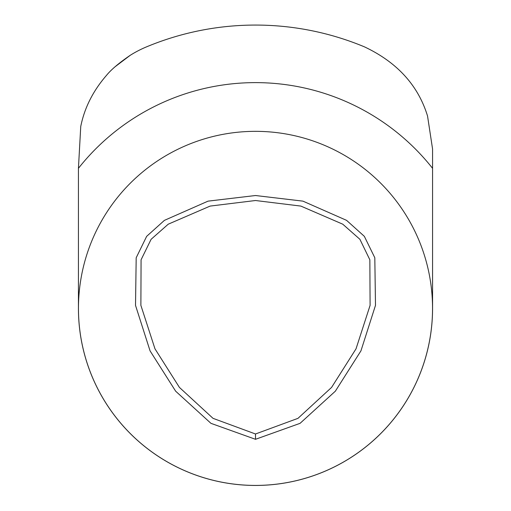 <?xml version="1.0" encoding="UTF-8"?>
<svg xmlns="http://www.w3.org/2000/svg" width="511" height="511" viewBox="0 0 511 511"><rect width="100%" height="100%" fill="white"/><g stroke="black" fill="none" stroke-linecap="round" stroke-linejoin="round"><path stroke-width="0.77" d="M255.5 433.986L297.983 418.343L331.575 387.415L356.033 348.815L370.098 305.354L369.849 259.799L359.904 239.301L342.753 224.182L300.87 206.086L255.5 200.516L210.13 206.086L168.247 224.182L151.103 239.308L141.074 259.786L140.883 305.354L154.967 348.815L179.425 387.415L213.017 418.337L255.5 433.986L255.506 439.3L300.066 423.338L335.35 391.19L360.945 350.853L375.489 305.367L374.812 257.761L364.349 236.344L346.579 220.356L302.934 201.136L255.494 195.521L208.054 201.142L164.408 220.362L146.644 236.357L136.188 257.774L135.517 305.38L150.062 350.865L175.656 391.196L210.947 423.338L255.506 439.3M114.956 66.852L130.267 55.277A94.835 80.923 157.4 0 1 146.536 46.859A283.311 283.311 0 0 1 364.464 46.859C397.124 62.291 418.151 85.356 427.547 116.048L432.568 149.014L432.568 308.382A177.068 177.068 0 0 1 130.267 433.558L127.437 430.671M113.091 413.61L110.408 409.886M109.367 408.378L105.886 403.09A177.068 177.068 0 0 1 78.432 308.382L78.432 168.323L80.744 126.498C84.449 107.93 93.028 90.894 106.48 75.385C111.168 69.598 119.095 62.898 130.267 55.277M130.267 433.558A177.1 177.1 0 0 1 105.886 403.09M432.568 168.323A225.766 225.766 0 0 0 78.432 168.323M255.5 131.34A177.036 177.036 0 0 0 102.181 396.9A177.036 177.036 0 0 0 408.819 396.9A177.036 177.036 0 0 0 255.5 131.34"/></g></svg>
